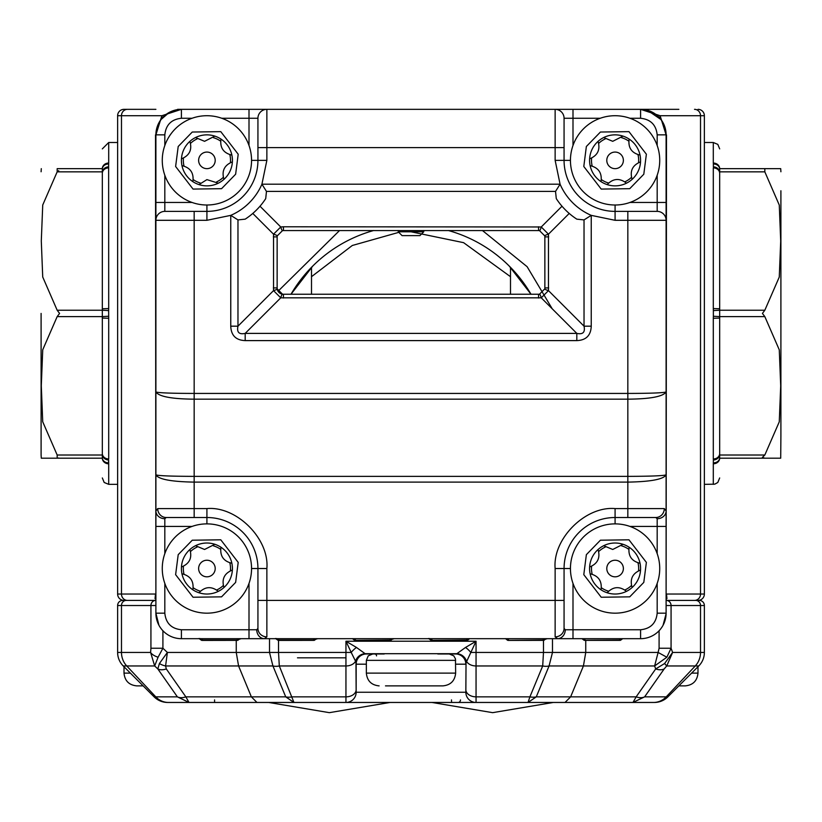 <?xml version="1.0" encoding="UTF-8"?>
<svg xmlns="http://www.w3.org/2000/svg" width="822" height="822" viewBox="0 0 822 822"><rect width="100%" height="100%" fill="white"/><g stroke="black" fill="none" stroke-linecap="round" stroke-linejoin="round"><path stroke-width="1.23" d="M655.288 179.771A44.645 44.645 0 0 1 615.082 205.007A44.645 44.645 0 0 1 574.886 140.952A44.645 44.645 0 0 1 615.082 115.717A44.645 44.645 0 0 1 655.288 179.771A44.645 44.645 0 0 0 615.082 115.717A44.645 44.645 0 0 0 574.886 140.952M592.169 166.013A23.602 23.602 0 0 1 591.593 158.132M598.735 143.347A23.602 23.602 0 0 1 605.269 138.897M621.638 137.695A23.602 23.602 0 0 1 628.758 141.127M637.995 154.7A23.602 23.602 0 0 1 638.571 162.592M615.082 152.07A8.292 8.292 0 0 1 623.374 160.362A8.292 8.292 0 0 1 615.082 168.654A8.292 8.292 0 0 1 606.79 160.362A8.292 8.292 0 0 1 615.082 152.07M623.014 136.113L612.729 141.312L603.677 137.541A25.513 25.513 0 0 1 632.118 179.35A25.513 25.513 0 0 1 589.621 158.831A25.513 25.513 0 0 1 603.677 137.541M590.124 165.623C598.56 167.667 602.197 173.01 601.026 181.652M598.046 141.374C600.492 149.727 597.676 155.543 589.621 158.831M632.118 179.35C629.673 170.997 632.488 165.181 640.543 161.893M608.527 183.029A23.602 23.602 0 0 1 601.406 179.586M631.44 177.377A23.602 23.602 0 0 1 624.895 181.816M607.15 184.611C613.15 178.323 619.593 177.84 626.487 183.183M640.05 155.101C631.604 153.056 627.967 147.713 629.138 139.072M247.114 587.936A44.645 44.645 0 0 1 206.918 613.171A44.645 44.645 0 0 1 166.712 549.117A44.645 44.645 0 0 1 206.918 523.881A44.645 44.645 0 0 1 247.114 587.936A44.645 44.645 0 0 0 206.918 523.881L206.918 517.511A51.026 51.026 0 0 1 257.933 568.526L257.933 628.357L256.741 629.755L249.004 629.755L249.004 638.684L640.595 638.684A25.513 25.513 0 0 0 666.108 613.171L666.108 474.849C663.59 479.288 650.839 481.713 627.833 482.113L627.833 508.582L664.289 508.582L666.108 510.965A8.929 7.737 180 0 1 657.179 518.703L657.179 526.429L666.108 526.429M184.005 574.188A23.602 23.602 0 0 1 183.429 566.296M190.56 551.511A23.602 23.602 0 0 1 197.105 547.072M213.473 545.859A23.602 23.602 0 0 1 220.594 549.302M229.831 562.875A23.602 23.602 0 0 1 230.407 570.756M206.918 560.234A8.292 8.292 0 0 1 215.21 568.526A8.292 8.292 0 0 1 206.918 576.818A8.292 8.292 0 0 1 198.626 568.526A8.292 8.292 0 0 1 206.918 560.234M214.85 544.277L204.565 549.476L195.513 545.705A25.513 25.513 0 0 1 223.954 587.514A25.513 25.513 0 0 1 181.457 566.995A25.513 25.513 0 0 1 195.513 545.705M181.95 573.787C190.396 575.832 194.033 581.175 192.862 589.816M189.882 549.538C192.327 557.891 189.512 563.707 181.457 566.995M223.954 587.514C221.508 579.161 224.324 573.345 232.379 570.057M200.363 591.193A23.602 23.602 0 0 1 193.242 587.761M223.265 585.541A23.602 23.602 0 0 1 216.731 589.98M198.986 592.775C204.986 586.487 211.429 586.004 218.323 591.347M231.876 563.265C223.44 561.221 219.803 555.878 220.974 547.236M365.985 653.983A10.203 10.111 -90 0 0 355.967 662.82L355.546 661.207A10.203 9.782 137.1 0 1 365.132 653.696L456.868 653.696A10.203 9.782 42.9 0 1 466.454 661.207A10.203 7.213 0 0 0 476.051 665.964L542.695 665.964L543.476 652.442L470.79 652.442A10.203 3.863 42.9 0 0 465.529 647.459L476.051 641.232L466.033 662.82L465.848 692.247L356.152 692.247A10.203 10.203 0 0 1 345.949 702.461L466.341 702.461M247.114 179.771A44.645 44.645 0 0 1 206.918 205.007A44.645 44.645 0 0 1 166.712 140.952A44.645 44.645 0 0 1 206.918 115.717A44.645 44.645 0 0 1 247.114 179.771A44.645 44.645 0 0 0 206.918 115.717A44.645 44.645 0 0 0 166.712 140.952M200.363 183.029A23.602 23.602 0 0 1 193.242 179.586M184.005 166.013A23.602 23.602 0 0 1 183.429 158.132M190.56 143.347A23.602 23.602 0 0 1 197.105 138.897M206.918 152.07A8.292 8.292 0 0 1 215.21 160.362A8.292 8.292 0 0 1 206.918 168.654A8.292 8.292 0 0 1 198.626 160.362A8.292 8.292 0 0 1 206.918 152.07M218.323 183.183A25.513 25.513 0 0 1 189.882 141.374A25.513 25.513 0 0 1 232.379 161.893A25.513 25.513 0 0 1 218.323 183.183L206.918 179.628L198.986 184.611M214.85 136.113L204.565 141.312L195.513 137.541M181.95 165.623C190.396 167.667 194.033 173.01 192.862 181.652M189.882 141.374C192.327 149.727 189.512 155.543 181.457 158.831M223.954 179.35C221.508 170.997 224.324 165.181 232.379 161.893M223.265 177.377A23.602 23.602 0 0 1 216.731 181.816M229.831 154.7A23.602 23.602 0 0 1 230.407 162.592M213.473 137.695A23.602 23.602 0 0 1 220.594 141.127M231.876 155.101C223.44 153.056 219.803 147.713 220.974 139.072M41.1 313.418L41.1 455.08L41.1 313.418M57.304 458.193L58.711 458.029M41.429 458.193L102.329 458.193L102.329 455.008A6.381 5.456 7.9 0 0 108.638 460.012L108.699 463.803A6.381 5.61 0 0 1 102.329 458.193C102.329 484.322 102.329 484.322 102.329 458.193L102.329 455.008L57.17 455.008L57.17 458.193M57.17 455.008L42.723 421.778L41.295 385.785L42.734 349.782L57.17 316.614L102.329 316.614L102.329 455.008M102.329 308.764L108.699 308.579L108.638 166.835A6.381 5.456 172.1 0 0 102.329 171.839L102.329 310.233L57.17 310.233L59.585 313.418L57.17 316.614M108.638 316.254L102.329 316.614L102.329 310.233L108.638 310.593L108.699 318.268L102.329 318.083M102.329 453.528A6.381 5.435 -0 0 0 108.699 458.964L108.699 318.268M108.483 461.44L108.638 462.837A6.381 5.559 171.6 0 1 102.329 458.193M57.17 310.233L42.723 277.004L41.295 241.01L42.734 205.007L57.17 171.839L58.711 170.678M57.17 168.654L57.17 171.839L102.329 171.839L102.329 168.654L57.17 168.654M102.329 168.654A6.381 5.559 8.4 0 1 108.638 164.01L108.699 163.044A6.381 5.61 0 0 0 102.329 168.654C102.329 142.525 102.329 142.525 102.329 168.654L102.329 169.507M108.699 167.883A6.381 5.435 180 0 0 102.329 173.319M108.699 308.579L108.638 310.593M108.638 166.835L108.638 164.01M510.493 267.325L510.493 294.286M373.681 230.509A139.031 139.031 0 0 0 290.967 294.286L312.781 266.04L311.507 267.325L311.507 294.286M385.487 685.877L442.883 685.877C450.62 685.106 454.874 680.852 455.645 673.115L455.47 658.874L453.775 655.853L449.264 653.983M455.645 660.364L366.355 660.364L366.355 673.115L455.645 673.115M622.727 638.643L620.518 640.276A1.274 1.11 -113.6 0 1 620.004 640.359L584.648 640.359A1.274 1.11 113.6 0 1 584.144 640.276A1.274 1.11 113.6 0 0 584.144 640.276L619.377 640.03L621.134 638.684L623.795 638.684M240.075 638.643L237.856 640.276A1.274 1.11 -113.6 0 0 237.866 640.276A1.274 1.11 -113.6 0 1 237.353 640.359L202.171 640.42L202.623 640.03L200.866 638.684L198.965 638.499L201.133 640.019L202.623 640.03L236.715 640.03L238.483 638.684M201.133 640.019L200.609 639.331L201.133 640.019A1.274 1.11 113.6 0 0 201.996 640.359L202.623 640.03M316.604 638.643L314.394 640.276A1.274 1.11 -113.6 0 1 313.881 640.359L278.699 640.42L279.161 640.03L277.394 638.684L275.493 638.499L277.672 640.019L279.161 640.03L313.254 640.03L315.011 638.684M277.672 640.019L277.148 639.331L277.672 640.019A1.274 1.11 113.6 0 0 278.524 640.359L279.161 640.03M546.198 638.643L543.979 640.276A1.274 1.11 -113.6 0 1 543.476 640.359L508.294 640.42L508.746 640.03L506.989 638.684L505.684 638.684M505.643 638.684L507.256 640.019A1.274 1.11 113.6 0 0 508.119 640.359L542.839 640.03L544.606 638.684M657.179 175.24L657.179 211.377A8.929 8.929 0 0 1 666.108 220.306L627.833 220.306L627.833 393.43C650.233 393.389 662.984 392.906 666.108 391.971C662.984 396.594 650.233 398.989 627.833 399.163L627.833 476.37C650.839 476.298 663.59 475.784 666.108 474.849L666.108 134.849L665.101 127.77M663.056 625.265L666.097 613.736M647.212 110.21L640.595 109.336A25.513 25.513 0 0 1 666.108 134.849L657.179 134.849L657.179 145.484M678.859 109.336L177.583 109.336L181.405 109.336L169.64 112.213M666.108 220.306A8.929 8.929 0 0 0 657.179 211.377L615.082 211.377A51.026 51.026 0 0 1 564.067 160.362L564.067 118.265L572.996 118.265L572.996 145.484M664.289 508.582A8.929 8.508 90 0 1 655.781 517.511L657.179 518.703M572.996 583.404L572.996 629.755L565.259 629.755A8.929 7.737 90 0 1 557.522 638.684L572.996 638.684L557.522 638.684L555.138 636.865A8.929 8.508 -0 0 0 564.067 628.357L564.067 568.526A51.026 51.026 0 0 1 615.082 517.511L655.781 517.511M547.257 638.684L542.839 640.03L543.989 640.276A1.274 1.11 -113.6 0 0 544.328 640.019M470.729 638.684L468.067 638.684L466.31 640.03L467.8 640.019L469.413 638.684M430.461 638.684L428.56 638.499L430.728 640.019L432.218 640.03L430.461 638.684M394.2 638.684L389.782 640.03L391.539 638.684M352.587 638.684L354.2 640.019L355.69 640.03L353.933 638.684L352.617 638.684M317.672 638.684L313.254 640.03L314.394 640.276A1.274 1.11 -113.6 0 0 314.744 640.019M241.134 638.684L236.715 640.03L237.866 640.276A1.274 1.11 -113.6 0 0 238.205 640.019M192.04 526.429L155.892 526.429L155.892 510.965L155.892 613.171A25.513 25.513 0 0 0 181.405 638.684L249.004 638.684M155.892 220.306L155.892 391.971C159.016 392.906 171.767 393.389 194.167 393.43L194.167 220.306L206.918 220.306L230.756 215.364L237.969 219.916L245.182 219.155A70.158 70.158 0 0 0 265.712 198.626L266.472 191.413L261.92 184.2L266.862 160.362L257.933 160.362A51.026 51.026 0 0 1 206.918 211.377L164.821 211.377A8.929 8.929 0 0 0 155.892 220.306L155.892 202.448L155.892 220.306L194.167 220.306L194.167 211.377M237.969 219.916L237.969 326.18L273.531 290.618A12.751 1.788 -8.1 0 0 277.137 288.81L277.137 235.986A12.751 1.788 -171.9 0 0 273.531 234.188L273.531 290.618L280.744 297.831L245.182 333.393C239.068 334.698 236.664 332.293 237.969 326.18L230.756 326.18C231.116 335.438 235.924 340.246 245.182 340.606L245.182 333.393L576.818 333.393L541.256 297.831A12.751 1.788 -98.1 0 0 539.458 294.225L282.542 294.225A12.751 1.788 98.1 0 0 280.744 297.831L541.256 297.831L548.469 290.618L548.469 234.188A12.751 1.788 171.9 0 0 544.863 235.986L544.863 288.81A12.751 1.788 8.1 0 0 548.469 290.618L584.031 326.18L591.244 326.18L591.244 215.364L584.031 219.916L584.031 326.18C585.336 332.293 582.932 334.698 576.818 333.393L576.818 340.606C586.076 340.246 590.884 335.438 591.244 326.18M194.167 399.163C171.767 398.989 159.016 396.594 155.892 391.971L155.892 474.849C158.41 475.784 171.161 476.298 194.167 476.37L627.833 476.37L627.833 482.113L194.167 482.113C171.161 481.713 158.41 479.288 155.892 474.849L155.892 510.965L157.711 508.582A8.929 8.508 90 0 0 166.219 517.511L206.918 517.511L206.918 508.582L194.167 508.582L194.167 399.163L627.833 399.163L627.833 393.43L194.167 393.43L194.167 399.163M627.833 517.511L627.833 508.582L615.082 508.582C585.418 505.9 552.456 538.862 555.138 568.526L555.138 600.409L266.862 600.409L266.862 636.865L264.478 638.684A8.929 7.737 -90 0 1 256.741 629.755M583.517 638.684L585.285 640.03L583.795 640.019A1.274 1.11 113.6 0 0 584.134 640.276L581.925 638.643M620.867 640.019L621.391 639.331L620.867 640.019A1.274 1.11 -113.6 0 1 620.518 640.276L619.377 640.03L620.867 640.019L622.48 638.684M249.004 583.404L249.004 629.755L181.405 629.755L181.405 638.684A25.513 25.513 0 0 1 155.892 613.171L158.934 625.244M354.2 640.019L353.676 639.331L354.2 640.019A1.274 1.11 113.6 0 0 354.549 640.276L354.549 640.276A1.274 1.11 113.6 0 0 355.053 640.359L389.782 640.03M430.728 640.019L430.204 639.331L430.728 640.019A1.274 1.11 113.6 0 0 431.077 640.276L431.077 640.276A1.274 1.11 113.6 0 0 431.591 640.359L466.31 640.03M467.8 640.019L468.324 639.331L467.8 640.019A1.274 1.11 -113.6 0 1 467.451 640.276L431.766 640.42L428.868 638.643M507.256 640.019L506.732 639.331L508.746 640.03M583.795 640.019L582.182 638.684M143.141 109.336L124.009 109.336A6.381 6.381 0 0 0 117.628 115.717L117.628 594.039L121.481 594.039L121.481 115.717L161.893 115.717L181.405 109.336A25.513 25.513 0 0 0 155.892 134.849L161.893 115.717A6.381 5.456 -143.1 0 1 160.999 119.539L157.208 126.783L155.892 134.849L155.892 202.448L192.04 202.448M555.138 109.336A8.929 8.929 0 0 1 564.067 118.265A8.929 8.929 0 0 0 555.138 109.336L555.138 147.611L564.067 147.611M221.796 118.265L257.933 118.265A8.929 8.929 0 0 1 266.862 109.336A8.929 8.929 0 0 0 257.933 118.265L257.933 160.362L251.563 160.362M570.437 160.362L555.138 160.362L560.08 184.2L555.528 191.413L556.288 198.626A70.158 70.158 0 0 0 576.818 219.155L584.031 219.916M155.892 474.849L155.892 510.965A8.929 7.737 0 0 0 164.821 518.703L166.219 517.511M266.862 636.865A8.929 8.508 180 0 1 257.933 628.357M199.273 638.643L202.161 640.42M355.053 640.359L355.69 640.03L355.053 640.359M390.409 640.359A1.274 1.11 -113.6 0 0 390.923 640.276L390.923 640.276A1.274 1.11 -113.6 0 0 391.272 640.019M431.591 640.359L432.218 640.03L431.591 640.359M466.947 640.359A1.274 1.11 -113.6 0 0 467.451 640.276L469.66 638.643M505.396 638.643L508.284 640.42M569.214 213.443L548.469 234.188L541.256 226.975A12.751 1.788 98.1 0 1 539.458 230.581L544.863 235.986A6.381 6.381 0 0 1 544.924 236.89L548.664 236.89M277.137 235.986L282.542 230.581A12.751 1.788 -98.1 0 1 280.744 226.975L273.531 234.188L252.786 213.443M544.863 288.81L539.458 294.225A6.381 6.381 0 0 1 538.554 294.286L538.554 298.026M282.542 294.225L277.137 288.81M562.001 206.23L541.256 226.975L283.446 226.78L283.446 230.509A6.381 6.381 0 0 0 282.542 230.581L539.458 230.581M273.336 287.916L277.076 287.916A6.381 6.381 0 0 0 283.446 294.286L283.446 298.026M398.249 230.509L398.249 231.794L423.751 231.794L423.751 230.509M398.249 231.794L402.071 235.616L419.929 235.616L423.751 231.794M678.859 685.877L685.24 685.877C692.967 685.106 697.22 680.852 697.991 673.115L697.991 666.745M143.141 685.877L136.76 685.877L143.141 685.877L154.115 696.851L123.238 665.964L124.009 666.745L124.009 673.115L130.39 673.115M655.288 587.936A44.645 44.645 0 0 1 615.082 613.171A44.645 44.645 0 0 1 574.886 549.117A44.645 44.645 0 0 1 615.082 523.881A44.645 44.645 0 0 1 655.288 587.936A44.645 44.645 0 0 0 615.082 523.881L615.082 508.582M592.169 574.188A23.602 23.602 0 0 1 591.593 566.296M598.735 551.511A23.602 23.602 0 0 1 605.269 547.072M621.638 545.859A23.602 23.602 0 0 1 628.758 549.302M637.995 562.875A23.602 23.602 0 0 1 638.571 570.756M615.082 560.234A8.292 8.292 0 0 1 623.374 568.526A8.292 8.292 0 0 1 615.082 576.818A8.292 8.292 0 0 1 606.79 568.526A8.292 8.292 0 0 1 615.082 560.234M623.014 544.277L612.729 549.476L603.677 545.705A25.513 25.513 0 0 1 632.118 587.514A25.513 25.513 0 0 1 589.621 566.995A25.513 25.513 0 0 1 603.677 545.705M590.124 573.787C598.56 575.832 602.197 581.175 601.026 589.816M598.046 549.538C600.492 557.891 597.676 563.707 589.621 566.995M632.118 587.514C629.673 579.161 632.488 573.345 640.543 570.057M608.527 591.193A23.602 23.602 0 0 1 601.406 587.761M631.44 585.541A23.602 23.602 0 0 1 624.895 589.98M607.15 592.775C613.15 586.487 619.593 586.004 626.487 591.347M640.05 563.265C631.604 561.221 627.967 555.878 629.138 547.236M780.9 190.745L780.9 436.102L780.9 190.745M780.705 458.193L764.83 458.193L780.705 458.193L780.9 436.102M719.671 457.34L719.671 458.193C719.671 484.322 719.671 484.322 719.671 458.193A6.381 5.61 180 0 1 713.301 463.803L713.362 460.012A6.381 5.456 -7.9 0 0 719.671 455.008L719.671 458.193L764.83 458.193L762.415 457.34L764.83 455.008L719.671 455.008L719.671 316.614L713.362 316.254L713.362 310.593L719.671 310.233L719.671 316.614L764.83 316.614L762.415 313.418L764.83 310.233L719.671 310.233L719.671 171.839A6.381 5.456 -172.1 0 0 713.362 166.835L713.362 164.01A6.381 5.559 -8.4 0 1 719.671 168.654L719.671 171.839L764.83 171.839L764.83 168.654L719.671 168.654C719.671 142.525 719.671 142.525 719.671 168.654A6.381 5.61 0 0 0 713.301 163.044L713.362 164.01M704.372 447.353L704.372 454.032M704.372 465.437L704.372 484.343L714.791 484.168L717.812 482.473L719.671 477.962M713.362 460.012L713.301 458.964A6.381 5.435 180 0 0 719.671 453.528M719.671 318.083L713.301 318.268L713.362 316.254M780.571 168.654L764.83 168.654M764.83 171.839L779.277 205.068L780.705 241.062L779.266 277.065L764.83 310.233M764.83 316.614L779.277 349.843L780.705 385.837L779.266 421.84L764.83 455.008M719.671 173.319A6.381 5.435 180 0 0 713.301 167.883L713.301 308.579L719.671 308.764M713.362 310.593L713.301 308.579M719.671 169.507L719.671 168.654M719.671 458.193A6.381 5.559 -171.6 0 1 713.362 462.837M713.301 163.044L713.301 142.504L704.372 142.504L704.372 155.255M704.372 182.042L704.372 187.149M704.372 197.352L704.372 257.933M448.319 230.509A139.031 139.031 0 0 1 531.033 294.286L509.219 266.04M122.735 600.409L155.892 600.409L122.735 600.409A5.107 5.107 0 0 0 117.628 605.516L117.628 652.442L121.481 652.442L121.481 605.516A5.107 4.798 -90 0 1 126.269 600.409L127.472 600.409A6.381 5.99 90 0 1 121.481 594.039L155.512 594.039L155.05 598.58L155.892 599.033M667.382 600.409L680.554 600.409M666.108 599.033L666.95 598.58L666.488 594.039L704.372 594.039L704.372 115.717A6.381 6.381 0 0 0 697.991 109.336A6.381 6.381 0 0 1 704.372 115.717L700.519 115.717L700.519 594.039A6.381 5.99 90 0 1 694.528 600.409M510.493 276.695L463.598 242.665L411 231.794M398.804 232.349L352.289 245.49L311.507 276.695M169.219 112.439L160.999 119.539M657.179 134.849C656.12 124.852 650.592 119.324 640.595 118.265L640.595 109.336L660.107 115.717A6.381 5.456 -36.9 0 0 661.001 119.539L647.356 110.251M155.892 599.187L155.05 598.58M666.95 598.58L666.108 599.187M694.528 109.336A6.381 5.99 90 0 1 700.519 115.717L660.107 115.717L666.108 134.849A25.513 25.513 0 0 0 640.595 109.336L666.108 109.336M124.009 109.336L155.892 109.336M664.793 126.783L661.001 119.539M117.628 594.039A6.381 6.381 0 0 0 124.009 600.409A6.381 6.381 0 0 1 117.628 594.039M704.372 594.039A6.381 6.381 0 0 1 697.991 600.409M297.482 657.816L345.949 657.816M374.647 653.983A1.911 1.911 0 0 1 376.558 655.894M653.346 702.461L645.691 702.461M659.09 630.741L659.09 648.239L658.114 652.442L585.747 652.442L583.425 665.964L654.62 665.964L658.114 652.442L666.848 657.23L654.62 665.964L655.699 668.933L664.608 663.518L666.724 665.964L695.258 665.964L666.231 696.851A19.132 17.981 90 0 1 653.521 702.461L613.808 702.461M516.329 702.461L499.797 702.461M653.521 702.461L654.353 702.44A19.132 19.132 0 0 0 667.885 696.851L698.762 665.964A19.132 19.132 0 0 0 704.372 652.442L704.372 605.516A5.107 5.107 0 0 0 699.265 600.409L681.715 600.409M632.991 702.461L636.156 696.851A12.751 8.086 35 0 0 644.623 696.851L632.991 702.461L476.051 702.461A10.203 10.203 0 0 1 465.848 692.247M355.967 662.82L356.152 692.247A10.203 10.203 0 0 1 345.949 702.461L167.647 702.461A19.132 19.132 0 0 1 154.115 696.851A19.132 19.132 0 0 0 167.647 702.461A19.132 19.132 0 0 1 154.115 696.851L155.769 696.851L126.742 665.964L154.67 665.964L150.601 652.442A12.751 5.764 10.6 0 0 158.081 657.23L154.67 665.964L157.824 668.933L159.417 663.518L167.38 652.442L165.592 665.964L272.925 665.964L269.513 652.442L278.524 652.442L279.305 665.964L345.949 665.964L345.949 652.442L351.21 652.442L345.949 641.232L356.471 647.459A10.203 3.863 -42.9 0 0 351.21 652.442L355.546 661.207A10.203 7.213 0 0 1 345.949 665.964L345.949 696.851A10.203 7.213 0 0 0 356.152 689.637L356.152 664.186A10.203 10.203 0 0 1 366.355 653.983L384.213 653.983M208.192 702.461L168.654 702.461M305.671 702.461L290.875 702.461L305.671 702.461M287.926 702.461L290.875 702.461L287.926 702.461M278.35 702.461L285.265 702.461M543.65 702.461L536.735 702.461M271.969 702.461L214.573 702.461L214.573 699.902M451.494 699.902L451.586 702.461L498.153 702.461M300.122 702.461L448.802 702.461M650.798 702.461L592.128 702.461M229.872 702.461L255.385 702.461M666.108 600.409L695.731 600.409A5.107 4.798 90 0 1 700.519 605.516L700.519 652.442L704.372 652.442A19.132 19.132 0 0 1 698.762 665.964L695.258 665.964A19.132 17.981 -90 0 0 700.519 652.442L672.602 652.442L666.724 665.964L664.176 668.933A12.751 8.086 35 0 1 655.699 668.933L636.156 696.851L570.632 696.851L583.425 665.964L549.075 665.964A12.751 8.652 22.5 0 1 542.695 665.964L529.902 696.851A12.751 8.652 22.5 0 0 536.283 696.851L528.043 702.461L529.902 696.851L476.051 696.851L476.051 641.232L345.949 641.232L345.949 652.442L278.524 652.442L278.524 640.41M659.09 648.239L671.071 648.239L666.848 657.23M456.868 653.696L465.529 647.459M356.471 647.459L365.132 653.696M155.728 600.409A5.107 4.798 90 0 0 150.929 605.516L150.929 648.239L162.91 648.239L158.081 657.23M543.476 640.41L543.476 652.442L585.747 652.442L585.747 640.42M664.608 663.518L672.602 652.442L671.071 648.239L671.071 605.516L666.108 605.516M552.487 638.684L552.487 652.442L549.075 665.964L536.283 696.851L570.632 696.851L565.033 702.461M466.033 662.82A10.203 10.111 90 0 0 456.015 653.983M455.645 664.186L465.848 664.186A10.203 10.203 0 0 0 455.645 653.983L437.787 653.983M269.513 638.684L269.513 652.442L236.253 652.442L236.253 640.42M162.91 630.741L162.91 648.239L167.38 652.442L236.253 652.442L238.575 665.964L251.368 696.851L285.717 696.851L272.925 665.964A12.751 8.652 -22.5 0 0 279.305 665.964L293.957 702.461L285.717 696.851A12.751 8.652 -22.5 0 0 292.098 696.851L345.949 696.851L345.949 702.461M159.417 663.518A12.751 8.682 21.6 0 0 165.592 665.964L166.301 668.933A12.751 8.086 -35 0 1 157.824 668.933L177.377 696.851A12.751 8.086 -35 0 0 185.844 696.851L189.009 702.461L177.377 696.851L155.769 696.851A19.132 17.981 90 0 0 168.479 702.461M666.272 600.409A5.107 4.798 90 0 1 671.071 605.516L704.372 605.516L704.372 641.232M167.647 702.461A19.132 19.132 0 0 1 154.115 696.851L123.238 665.964A19.132 19.132 0 0 1 117.628 652.442M356.152 692.247L356.152 689.637M166.301 668.933L185.844 696.851L251.368 696.851L256.967 702.461M667.885 696.851A19.132 19.132 0 0 1 654.353 702.461A19.132 19.132 0 0 0 667.885 696.851L644.623 696.851L664.176 668.933M643.801 174.223L629.734 188.68L601.221 189.081L583.795 166.496L586.363 146.491L600.43 132.034L628.953 131.643L646.38 154.228L643.801 174.223M235.637 582.397L221.57 596.844L193.047 597.245L175.62 574.66L178.199 554.665L192.266 540.208L220.779 539.807L238.205 562.392L235.637 582.397M166.712 549.117A44.645 44.645 0 0 1 206.918 523.881M235.637 174.223L221.57 188.68L193.047 189.081L175.62 166.496L178.199 146.491L192.266 132.034L220.779 131.643L238.205 154.228L235.637 174.223M117.628 484.343L108.699 484.343L108.699 463.803M108.699 163.044L108.699 142.504L102.329 148.885M629.96 202.448L666.108 202.448M629.96 526.429L657.179 526.429L657.179 553.648M657.179 583.404L657.179 613.171L666.108 613.171A25.513 25.513 0 0 1 640.595 638.684L640.595 629.755C650.613 628.717 656.141 623.189 657.179 613.171M640.595 118.265L629.96 118.265M600.204 118.265L572.996 118.265L572.996 109.336M627.833 211.377L627.833 220.306L615.082 220.306L591.244 215.364A59.944 59.944 0 0 1 560.08 184.2L261.92 184.2A59.944 59.944 0 0 1 230.756 215.364L230.756 326.18M245.182 340.606L576.818 340.606M257.933 600.409L266.862 600.409L266.862 568.526C269.544 538.862 236.582 505.9 206.918 508.582M572.996 638.684L572.996 629.755L640.595 629.755M181.405 118.265C171.408 119.324 165.88 124.852 164.821 134.849L155.892 134.849A25.513 25.513 0 0 1 181.405 109.336L181.405 118.265L192.04 118.265M249.004 145.484L249.004 109.336M266.862 109.336L266.862 147.611L555.138 147.611L555.138 160.362M615.082 220.306L615.082 205.007M206.918 205.007L206.918 220.306M157.711 508.582L194.167 508.582L194.167 517.511M251.563 568.526L266.862 568.526M555.138 636.865L555.138 600.409L564.067 600.409M570.437 568.526L555.138 568.526M565.259 629.755L564.067 628.357M164.821 134.849L164.821 145.484M164.821 175.24L164.821 211.377M266.862 160.362L266.862 147.611L257.933 147.611M164.821 518.703L164.821 553.648M164.821 583.404L164.821 613.171C165.859 623.189 171.387 628.717 181.405 629.755M164.821 613.171L155.892 613.171M355.402 640.359L390.06 640.359M431.93 640.359L466.588 640.359M266.472 191.413L555.528 191.413M544.924 287.916L548.664 287.916M277.076 236.89L273.336 236.89M259.999 206.23L280.744 226.975L283.446 226.78M538.554 230.509L538.554 226.78M538.554 294.286A6.381 6.381 0 0 0 539.458 294.225M544.924 236.89A6.381 6.381 0 0 0 544.863 235.986M277.076 287.916A6.381 6.381 0 0 0 283.446 294.286M283.446 230.509A6.381 6.381 0 0 0 282.542 230.581M691.61 673.115L697.991 673.115M643.801 582.397L629.734 596.844L601.221 597.245L583.795 574.66L586.363 554.665L600.43 540.208L628.953 539.807L646.38 562.392L643.801 582.397M574.886 549.117A44.645 44.645 0 0 1 615.082 523.881M713.301 463.803L713.301 484.343M713.301 318.268L713.301 458.964M552.22 308.795L527.128 266.698L482.432 230.509M339.568 230.509L278.021 291.265M155.892 594.039L155.512 134.849M127.472 109.336A6.381 5.99 -90 0 0 121.481 115.717L117.628 115.717M666.488 134.849L666.108 594.039M460.484 699.902A2.548 2.394 -90 0 1 458.09 702.461M155.892 605.516L117.628 605.516M150.929 648.239L150.601 652.442L121.481 652.442A19.132 17.981 90 0 0 126.742 665.964L123.238 665.964M465.848 689.637A10.203 7.213 0 0 0 476.051 696.851L476.051 702.461M356.152 664.186L366.355 664.186M41.295 458.193L41.1 455.08M41.295 168.654L41.1 171.767M108.699 484.343L104.189 482.473L102.329 477.962M108.699 142.504L117.628 142.504M366.355 660.364L368.225 655.853L372.736 653.983M366.355 673.115C367.126 680.852 371.38 685.106 379.117 685.877M553.309 702.461L492.635 712.664L431.951 702.461M275.802 638.643L278.021 640.276M352.34 638.643L355.217 640.42L390.245 640.42L393.132 638.643M278.011 640.276L278.689 640.42M124.009 673.115C124.78 680.852 129.033 685.106 136.76 685.877M268.691 702.461L329.365 712.664L390.049 702.461M780.705 168.654L780.9 171.767M713.301 142.504L717.812 144.374L719.671 148.885M155.892 134.849L155.903 134.335M666.097 134.315L666.108 134.849"/></g></svg>
